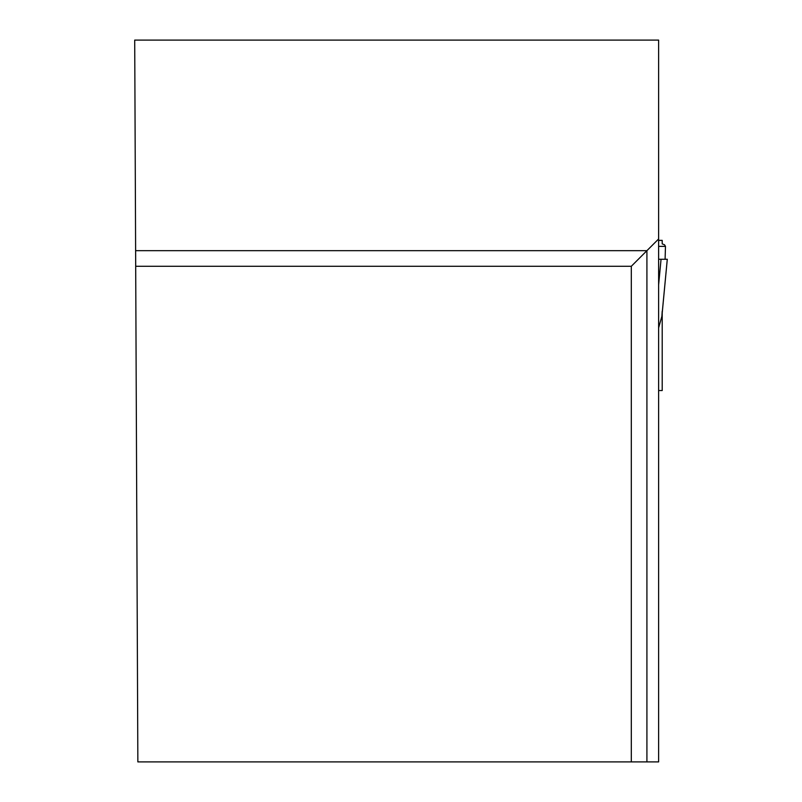 <?xml version="1.0" encoding="UTF-8"?>
<svg xmlns="http://www.w3.org/2000/svg" width="802" height="802" viewBox="0 0 802 802"><rect width="100%" height="100%" fill="white"/><g stroke="black" fill="none" stroke-linecap="round" stroke-linejoin="round"><path stroke-width="1.2" d="M658.622 390.544L662.211 390.544L662.211 312.93M658.622 240.369L662.211 240.369L662.211 243.908L664.367 244.7M662.211 311.206L661.881 316.299L658.622 327.838M664.557 244.8L665.47 246.364L658.622 246.364M665.099 259.267L665.47 246.364M658.622 259.267L667.284 259.267L661.881 316.299M661.048 259.267L658.622 284.89M631.304 761.9L658.622 761.9L658.622 40.1L134.706 40.1L137.854 761.9L631.304 761.9L631.304 266.284L135.698 266.284M658.622 238.966L646.913 250.675L135.628 250.675M646.913 761.9L646.913 250.675L631.304 266.284M658.622 240.43L662.211 240.43M667.294 259.267L661.83 317.041"/></g></svg>
